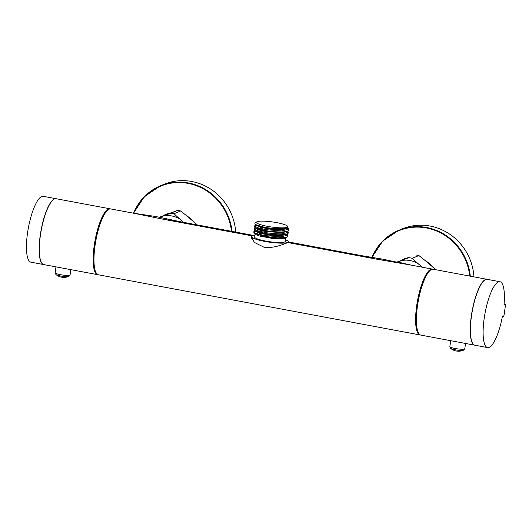 <?xml version="1.0" encoding="UTF-8"?>
<svg xmlns="http://www.w3.org/2000/svg" width="532" height="532" viewBox="0 0 532 532"><rect width="100%" height="100%" fill="white"/><g stroke="black" fill="none" stroke-linecap="round" stroke-linejoin="round"><path stroke-width="0.8" d="M288.251 241.92L288.65 242.1L287.892 242.559C285.032 243.576 273.441 248.923 263.825 247.127L254.429 242.446L251.31 236.973L252.155 235.876L253.638 235.643M133.319 213.159L164.568 219.497L164.541 218.619M409.919 264.889L432.403 269.099A33.503 8.831 -79.4 0 0 416.642 306.006A33.503 8.831 100.6 0 0 420.087 334.961L98.44 274.805A33.503 8.831 100.6 0 1 95.002 245.851A33.503 8.831 -79.4 0 1 110.762 208.943L133.472 213.186L155.723 216.517L181.685 221.99L164.568 219.497L252.155 235.876M432.403 269.099A33.503 8.831 -79.4 0 1 432.795 269.205M409.693 264.85L375.479 258.944L382.528 259.124L409.693 264.85M288.384 241.94L362.864 255.872L375.479 258.944L287.892 242.559M172.641 220.182L162.1 217.768M411.928 265.269L399.193 262.362M420.087 334.961A33.503 8.831 100.6 0 0 420.486 335M405.903 264.131L404.493 263.812M401.208 262.941L400.862 262.841M404.965 263.799L401.567 262.954M43.724 264.57A33.503 8.831 -79.4 0 1 43.644 264.557A33.503 8.831 -79.4 0 1 41.117 230.004A33.503 8.831 -79.4 0 1 55.96 198.695A33.503 8.831 -79.4 0 1 56.04 198.709M55.96 198.695L43.252 196.315A33.503 8.831 100.6 0 0 28.415 227.623A33.503 8.831 100.6 0 0 30.936 262.183L43.644 264.557M98.048 274.698A33.503 8.831 -79.4 0 1 97.649 274.658A33.503 8.831 -79.4 0 1 94.204 245.698A33.503 8.831 100.6 0 1 109.964 208.79A33.503 8.831 100.6 0 1 110.357 208.903M109.964 208.79L56.119 198.722A33.503 8.831 100.6 0 0 40.359 235.629A33.503 8.831 100.6 0 0 43.804 264.59L97.649 274.658M487.591 347.589L474.883 345.208A33.503 8.831 -79.4 0 1 472.363 310.655A33.503 8.831 -79.4 0 1 487.206 279.347L499.907 281.721A33.503 8.831 100.6 0 0 485.071 313.029A33.503 8.831 100.6 0 0 487.591 347.589A33.503 8.831 100.6 0 0 502.348 316.72L503.472 316.254A1.676 0.439 -79.4 0 0 504.183 314.419L505.4 305.747A1.676 0.439 -79.4 0 0 505.227 304.297A1.676 0.439 -79.4 0 0 505.147 304.311L504.083 304.111M505.147 304.311L504.03 304.77A33.503 8.831 100.6 0 0 499.907 281.721M487.126 279.333A33.503 8.831 100.6 0 0 487.046 279.313A33.503 8.831 100.6 0 0 471.286 316.221A33.503 8.831 100.6 0 0 474.724 345.182A33.503 8.831 100.6 0 0 474.803 345.195M474.724 345.182L420.879 335.113A33.503 8.831 -79.4 0 1 417.44 306.153A33.503 8.831 100.6 0 1 433.201 269.245L487.046 279.313M163.663 215.899L170.885 213.172A27.637 26.281 67.5 0 1 173.971 213.751L179.59 218.878A25.13 23.887 67.5 0 0 163.663 215.899L159.946 217.302M179.59 218.878L183.666 222.356M162.732 215.979L170.865 212.92A25.13 23.887 -112.5 0 0 162.732 215.979L159.487 217.209M186.792 215.899L193.668 221.764A25.13 23.887 -112.5 0 0 186.792 215.899L180.641 210.985L173.971 213.751M193.668 221.764L197.113 224.87M170.865 212.92L177.562 210.406A27.637 26.281 67.5 0 1 180.641 210.985M177.562 210.406L170.885 213.172M235.689 232.085A53.606 50.966 -112.5 0 0 163.942 184.345L160.478 185.781A53.606 50.966 67.5 0 1 232.038 231.407M422.248 267.197L417.846 263.44A25.13 23.887 -112.5 0 0 401.919 260.461L397.843 261.997M431.918 266.326L425.048 260.461A25.13 23.887 67.5 0 1 431.918 266.326L435.661 269.704M409.121 257.481L400.988 260.54A25.13 23.887 67.5 0 1 409.121 257.481L401.919 260.461M400.988 260.54L397.417 261.89M425.048 260.461L418.897 255.546A27.637 26.281 -112.5 0 0 415.818 254.968M418.897 255.546L412.22 258.313A27.637 26.281 -112.5 0 0 409.141 257.734M417.846 263.44L412.22 258.313M470.315 276.188A53.606 50.966 -112.5 0 0 398.734 230.336L402.199 228.9A53.606 50.966 67.5 0 1 473.959 276.866M288.178 242.432L288.271 241.781A18.427 3.012 8 0 1 264.743 241.408A18.427 3.012 -172 0 1 251.776 236.654A18.427 3.012 -172 0 1 254.908 235.45M288.271 241.781A18.427 3.012 8 0 0 285.591 239.766M255.107 233.987L254.675 237.066A15.495 2.534 -172 0 0 265.581 241.056A15.495 2.534 8 0 0 285.365 241.375L285.797 238.296M273.129 238.549L285.93 238.216A15.834 2.587 -172 0 1 273.129 238.549L260.121 236.148A15.834 2.587 -172 0 1 255.008 233.867L253.877 232.411A17.17 2.806 -172 0 1 253.711 231.919A17.17 2.806 -172 0 1 253.717 231.879M287.719 231.101L288.351 232.171L283.224 233.801C278.416 234.047 272.776 233.681 266.306 232.69L257.355 230.722L254.136 228.88L254.968 228.314M287.307 234.067L287.938 235.144L280.843 236.846L265.887 235.663C257.136 234.14 253.166 232.763 253.964 231.526L253.711 231.919M286.342 237.91L287.785 236.181L287.932 235.144M254.602 231.267L253.964 231.526M286.987 231.387L282.346 232.69L265.109 231.433L258.133 229.784L255.712 227.935M286.575 234.339L281.169 235.703L270.017 235.177L259.377 233.255L255.3 230.901M286.163 237.299L281.495 238.629L271.566 238.349M283.224 233.801L282.392 232.364L287.506 231.187L288.623 230.243L288.77 229.206L281.687 230.908L266.725 229.724L257.801 227.763L254.555 225.914L254.808 227.55L266.579 230.762C273.049 231.746 278.688 232.112 283.49 231.866L282.392 232.364L266.891 231.393L256.058 228.481M287.613 226.24A15.834 2.587 8 0 0 276.627 222.609A15.834 2.587 -172 0 0 260.454 221.152L259.53 221.232C257.362 221.432 256.358 221.857 256.524 222.509L256.61 222.782A15.834 2.587 8 0 0 274.445 227.39A15.834 2.587 8 0 0 287.613 226.24L288.198 226.991L287.413 228.414L278.549 229.026L265.395 227.523L255.247 224.597L254.908 223.407A17.17 2.806 -172 0 1 255.207 222.981L256.996 221.911M287.499 231.187L283.49 231.866M265.395 227.523A17.17 2.806 -172 0 1 254.908 223.407M288.77 229.206L288.078 228.082M254.136 228.88L254.409 230.536L266.16 233.728L278.562 234.898L287.047 234.173L288.204 233.209L288.351 232.171M260.121 236.148L265.92 237.073L278.037 237.864A17.17 2.806 -172 0 1 265.794 236.348A17.17 2.806 -172 0 1 253.877 232.411M278.037 237.864L286.655 237.132M256.61 222.782L256.251 222.216M254.555 225.914L255.254 225.382M255.24 224.597L256.49 225.528L270.628 228.88L287.413 228.414L281.967 229.771L270.835 229.239L260.228 227.317L256.125 224.976M287.041 234.16L285.591 234.705L269.751 234.812L255.653 231.46L254.416 230.516M286.648 237.112L285.192 237.664L275.024 238.283L261.392 236.474M55.92 274.545A12.562 12.562 0 0 0 68.861 276.361A6.763 1.104 8 0 1 68.841 276.367A6.763 1.104 8 0 1 62.244 276.261A6.763 1.104 8 0 1 55.92 274.545L55.155 272.743A7.541 1.23 8 0 0 61.446 274.858A7.541 1.23 8 0 0 69.772 275.13A7.541 1.23 8 0 0 70.084 274.838L70.816 269.638M70.084 274.838L68.861 276.361A6.763 1.104 8 0 0 68.941 276.327M465.527 343.459L464.795 348.659A7.541 1.23 -172 0 1 464.476 348.945A7.541 1.23 -172 0 1 456.157 348.679A7.541 1.23 -172 0 1 449.866 346.565L450.69 340.686M463.651 350.142A6.763 1.104 -172 0 1 463.565 350.182A6.763 1.104 -172 0 1 463.552 350.189A6.763 1.104 -172 0 1 456.955 350.083A6.763 1.104 -172 0 1 450.624 348.367L449.866 346.565M133.751 213.239A53.22 50.6 67.5 0 1 187.989 183.374A53.22 50.6 67.5 0 1 231.447 231.294M133.532 213.199A53.606 50.966 67.5 0 1 160.478 185.781L144.332 196.68L133.512 213.199M469.729 276.075A53.22 50.6 -112.5 0 0 426.504 227.982A53.22 50.6 -112.5 0 0 372.127 257.508M371.888 257.468L382.694 241.136L398.734 230.336A53.606 50.966 -112.5 0 0 371.908 257.475M254.176 235.543L181.645 221.984M382.528 259.124L362.844 255.872M55.155 272.743L55.98 266.865M504.09 304.085L505.227 304.297M450.624 348.367A12.562 12.562 0 0 0 463.565 350.182L464.795 348.659M251.523 238.429L251.776 236.654M254.688 228.421L256.151 227.869M254.343 231.36L255.141 231.061M255.114 225.435L256.57 224.89M256.065 228.474L254.815 227.536"/></g></svg>
